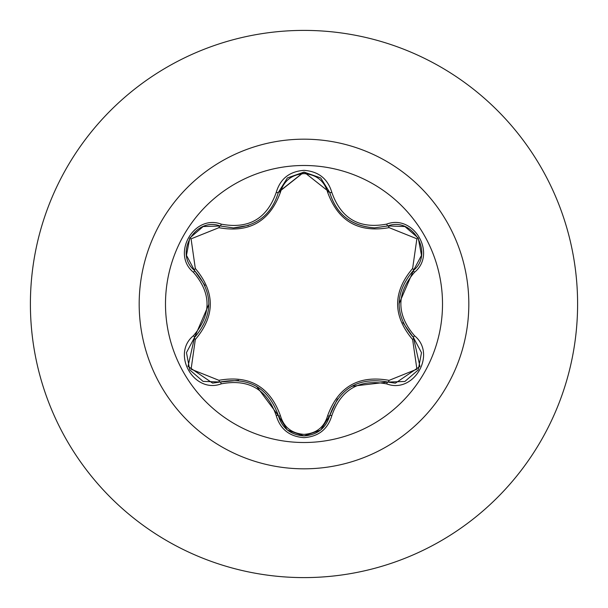 <?xml version="1.0" encoding="UTF-8"?>
<svg xmlns="http://www.w3.org/2000/svg" width="608" height="608" viewBox="0 0 608 608"><rect width="100%" height="100%" fill="white"/><g stroke="black" fill="none" stroke-linecap="round" stroke-linejoin="round"><path stroke-width="0.91" d="M304 442.51A138.51 138.51 0 0 1 165.49 304A138.51 138.51 0 0 1 304 165.49A138.51 138.51 0 0 1 442.51 304A138.51 138.51 0 0 1 304 442.51M386.718 383.899C359.351 378.769 341.05 389.333 331.831 415.583C327.788 429.256 318.508 436.612 304 437.654C289.499 436.582 280.242 429.218 276.222 415.56C266.98 389.242 248.664 378.67 221.282 383.838C194.127 394.182 170.947 354.008 193.45 335.692C211.576 314.549 211.576 293.421 193.45 272.308C170.932 253.939 194.18 213.811 221.282 224.162C248.687 229.322 267.003 218.743 276.222 192.44C280.242 178.782 289.507 171.418 304 170.346C318.516 171.395 327.788 178.744 331.831 192.417C341.073 218.682 359.374 229.246 386.718 224.101C413.888 213.788 437.015 253.984 414.504 272.278C396.332 293.436 396.332 314.587 414.504 335.722C437.038 354.069 413.835 394.22 386.718 383.899A2.348 0.54 -73.4 0 1 387.828 382.067L351.568 386.3M218.895 227.696A2.348 0.737 106.7 0 1 220.172 225.986L233.426 227.932L220.172 225.986C195.244 216.501 173.804 253.528 194.476 270.438A2.348 0.73 133.4 0 1 195.32 268.485C215.285 292.228 215.285 315.909 195.32 339.515L191.094 369.193L218.895 380.304C249.485 374.855 270.013 386.711 280.47 415.849C283.83 427.234 291.673 433.405 304 434.37C316.342 433.436 324.208 427.272 327.583 415.872C338.162 386.711 358.667 374.878 389.097 380.357L416.906 369.178L412.627 339.553C392.624 315.78 392.624 292.083 412.627 268.447L416.883 238.784L389.097 227.643C358.553 233.054 338.048 221.221 327.583 192.128C324.201 180.728 316.342 174.564 304 173.63C291.673 174.587 283.83 180.766 280.47 192.151C269.891 221.358 249.364 233.214 218.895 227.696L191.079 238.845L195.32 268.485M327.583 192.128A2.348 0.73 166.6 0 1 329.696 192.371C336.216 214.259 351.188 226.092 374.612 227.863C351.378 226.267 336.406 214.434 329.696 192.371L304.03 172.087L278.358 192.394C271.7 214.472 256.72 226.313 233.426 227.932L248.604 225.363M205.094 285.562L194.476 270.438C213.56 292.798 213.56 315.172 194.476 337.562L188.032 366.381L212.595 383.124L220.172 382.014C249.113 376.641 268.508 387.836 278.358 415.606C282.074 428.161 290.632 434.933 304.03 435.913C317.406 434.94 325.964 428.176 329.696 415.629C339.515 387.927 358.895 376.74 387.828 382.067L395.375 383.177L419.938 366.426L413.478 337.592C394.349 315.218 394.349 292.82 413.478 270.408L398.977 303.954M304 30.4A273.6 273.6 0 0 1 577.6 304A273.6 273.6 0 0 1 304 577.6A273.6 273.6 0 0 1 30.4 304A273.6 273.6 0 0 1 304 30.4A273.6 273.6 0 0 0 30.4 304A273.6 273.6 0 0 0 304 577.6M193.45 335.692A2.348 0.54 46.6 0 1 194.476 337.562A2.348 0.73 -133.4 0 0 195.32 339.515M238.594 380.357L220.172 382.014A2.348 0.737 73.3 0 1 218.895 380.304M276.222 415.56A2.348 0.54 -13.3 0 1 278.358 415.606L256.546 386.278M287.25 429.894L278.358 415.606A2.348 0.737 166.7 0 0 280.47 415.849M304.03 435.913L287.455 430.054M337.455 398.909L329.696 415.629A2.348 0.73 13.4 0 1 327.583 415.872M404.647 381.49L387.828 382.067A2.348 0.73 106.6 0 0 389.097 380.357M412.627 339.553A2.348 0.737 133.3 0 0 413.478 337.592A2.348 0.54 -46.7 0 1 414.504 335.722M412.627 268.447A2.348 0.737 -133.3 0 1 413.478 270.408C434.15 253.566 412.809 216.478 387.828 225.933L374.612 227.863L387.828 225.933A2.348 0.54 -106.6 0 1 386.718 224.101M402.853 322.506L413.478 337.592L421.42 352.541M389.097 227.643A2.348 0.73 73.4 0 0 387.828 225.933L404.738 226.541M280.47 192.151A2.348 0.737 13.3 0 0 278.358 192.394A2.348 0.54 -166.7 0 1 276.222 192.44M278.411 192.151L303.886 172.087M186.565 352.42L194.476 337.562L208.939 304.046M221.282 383.838A2.348 0.54 -106.7 0 0 220.172 382.014L203.254 381.414M331.831 415.583A2.348 0.54 -166.6 0 0 329.696 415.629L320.712 429.97M421.397 255.558L413.478 270.408A2.348 0.54 46.7 0 0 414.504 272.278M320.788 178.091L329.696 192.371A2.348 0.54 -13.4 0 0 331.831 192.417M203.353 226.548L220.172 225.986A2.348 0.54 -73.3 0 0 221.282 224.162M193.45 272.308A2.348 0.54 -46.6 0 0 194.476 270.438L186.55 255.489M304 139.179A164.821 164.821 0 0 1 468.821 304A164.821 164.821 0 0 1 304 468.821A164.821 164.821 0 0 1 139.179 304A164.821 164.821 0 0 1 304 139.179M202.981 381.307L189.742 369.93L186.504 352.792M320.477 430.16L304 435.913L287.546 430.13M421.466 352.83L418.228 369.983L404.996 381.36M405.019 226.647L418.243 238.04L421.458 255.185M329.696 192.371L330.311 194.689M287.554 177.863L304.03 172.087L320.492 177.855M278.358 192.394L287.326 178.045M186.504 255.193L189.757 238.04L202.996 226.685"/></g></svg>

